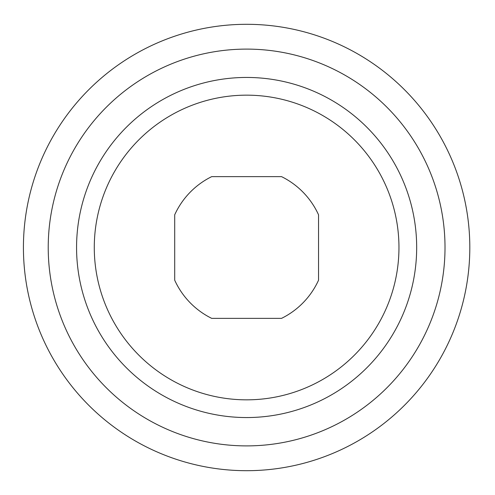 <?xml version="1.0" encoding="UTF-8"?>
<svg xmlns="http://www.w3.org/2000/svg" width="495" height="495" viewBox="0 0 495 495"><rect width="100%" height="100%" fill="white"/><g stroke="black" fill="none" stroke-linecap="round" stroke-linejoin="round"><path stroke-width="0.74" d="M469.811 247.5A223.189 223.189 0 0 0 135.024 54.209A223.189 223.189 0 0 0 135.024 440.791A223.189 223.189 0 0 0 469.811 247.5M281.562 318.353A79.002 79.002 0 0 0 318.539 280.201L318.539 214.799A79.002 79.002 0 0 0 281.562 176.647L211.674 176.647A79.002 79.002 0 0 0 174.704 214.799L174.704 280.201A79.002 79.002 0 0 0 211.674 318.353L281.562 318.353M416.672 247.5A170.051 170.051 0 0 0 161.593 100.231A170.051 170.051 0 0 0 161.593 394.769A170.051 170.051 0 0 0 416.672 247.5A170.051 170.051 0 0 0 161.593 100.231A170.051 170.051 0 0 0 161.593 394.769A170.051 170.051 0 0 0 416.672 247.5M398.958 247.5A152.336 152.336 0 0 0 170.453 115.57A152.336 152.336 0 0 0 170.453 379.43A152.336 152.336 0 0 0 398.958 247.5M445.011 247.5A198.39 198.39 0 0 0 147.423 75.686A198.39 198.39 0 0 0 147.423 419.315A198.39 198.39 0 0 0 445.011 247.5"/></g></svg>

